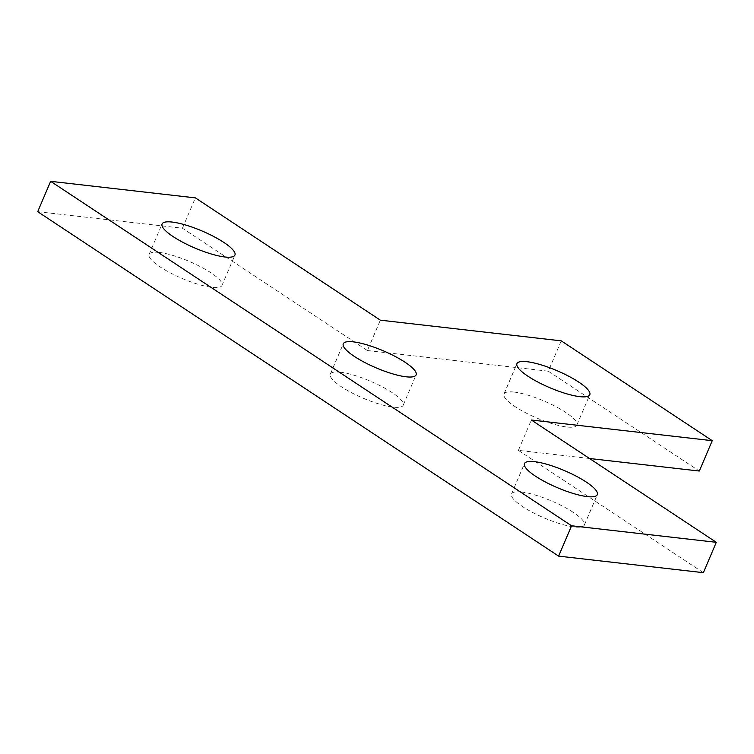 <?xml version="1.0" encoding="UTF-8"?>
<svg xmlns="http://www.w3.org/2000/svg" width="754" height="754" viewBox="0 0 754 754"><rect width="100%" height="100%" fill="white"/><g stroke="black" fill="none" stroke-linecap="round" stroke-linejoin="round"><path stroke-width="0.57" stroke-dasharray="3.77 2.83" d="M159.141 252.411A39.594 9.246 23.1 0 0 149.141 254.343A39.594 9.246 23.1 0 0 170.244 272.844A39.594 9.246 23.1 0 0 211.987 287.349A39.594 9.246 23.1 0 0 221.978 285.417A39.594 9.246 23.1 0 0 200.875 266.916A39.594 9.246 23.1 0 0 159.141 252.411M340.327 372.212A39.594 9.246 23.1 0 0 330.327 374.144A39.594 9.246 23.1 0 0 351.439 392.646A39.594 9.246 23.1 0 0 393.173 407.151A39.594 9.246 23.1 0 0 403.173 405.218A39.594 9.246 23.1 0 0 382.071 386.717A39.594 9.246 23.1 0 0 340.327 372.212M521.523 492.013A39.594 9.246 23.1 0 0 511.523 493.955A39.594 9.246 23.1 0 0 532.626 512.456A39.594 9.246 23.1 0 0 574.369 526.961A39.594 9.246 23.1 0 0 584.359 525.02A39.594 9.246 23.1 0 0 563.257 506.518A39.594 9.246 23.1 0 0 521.523 492.013M514.002 392.061A39.594 9.246 23.1 0 0 504.002 393.993A39.594 9.246 23.1 0 0 525.104 412.495A39.594 9.246 23.1 0 0 566.848 427A39.594 9.246 23.1 0 0 576.848 425.067A39.594 9.246 23.1 0 0 555.736 406.566A39.594 9.246 23.1 0 0 514.002 392.061M37.7 211.685L182.43 228.226L367.396 350.535L380.346 320.177M182.43 228.226L195.38 197.878M367.396 350.535L548.299 371.204L561.249 340.855M548.299 371.204L699.297 471.043M589.543 458.498L518.384 450.364L531.334 420.016M518.384 450.364L703.35 572.672M149.141 254.343L162.082 223.985M330.327 374.144L343.277 343.786M511.523 493.955L524.473 463.597M504.002 393.993L516.952 363.645M576.848 425.067L589.798 394.71M584.359 525.02L597.309 494.662M403.173 405.218L416.123 374.861M221.978 285.417L234.928 255.059"/><path stroke-width="1.13" d="M224.928 256.991A39.594 9.246 -156.9 0 1 183.194 242.486A39.594 9.246 -156.9 0 1 162.082 223.985A39.594 9.246 -156.9 0 1 172.082 222.053A39.594 9.246 -156.9 0 1 213.825 236.558A39.594 9.246 -156.9 0 1 234.928 255.059A39.594 9.246 -156.9 0 1 224.928 256.991M406.123 376.802A39.594 9.246 -156.9 0 1 364.38 362.297A39.594 9.246 -156.9 0 1 343.277 343.786A39.594 9.246 -156.9 0 1 353.277 341.854A39.594 9.246 -156.9 0 1 395.011 356.359A39.594 9.246 -156.9 0 1 416.123 374.861A39.594 9.246 -156.9 0 1 406.123 376.802M587.309 496.603A39.594 9.246 -156.9 0 1 545.576 482.098A39.594 9.246 -156.9 0 1 524.473 463.597A39.594 9.246 -156.9 0 1 534.463 461.655A39.594 9.246 -156.9 0 1 576.207 476.16A39.594 9.246 -156.9 0 1 597.309 494.662A39.594 9.246 -156.9 0 1 587.309 496.603M579.798 396.651A39.594 9.246 -156.9 0 1 538.054 382.146A39.594 9.246 -156.9 0 1 516.952 363.645A39.594 9.246 -156.9 0 1 526.952 361.703A39.594 9.246 -156.9 0 1 568.686 376.208A39.594 9.246 -156.9 0 1 589.798 394.71A39.594 9.246 -156.9 0 1 579.798 396.651M195.38 197.878L380.346 320.177L561.249 340.855L712.247 440.685L531.334 420.016L716.3 542.314L571.57 525.774L50.65 181.328L195.38 197.878M589.543 458.498L699.297 471.043L712.247 440.685M571.57 525.774L558.62 556.122L703.35 572.672L716.3 542.314M558.62 556.122L37.7 211.685L50.65 181.328"/></g></svg>
